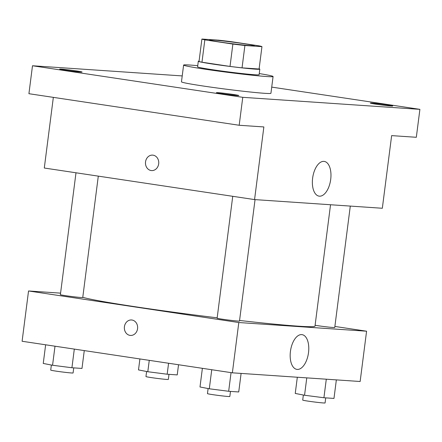 <?xml version="1.0" encoding="UTF-8"?>
<svg xmlns="http://www.w3.org/2000/svg" width="442" height="442" viewBox="0 0 442 442"><rect width="100%" height="100%" fill="white"/><g stroke="black" fill="none" stroke-linecap="round" stroke-linejoin="round"><path stroke-width="0.66" d="M220.309 42.062A22.548 0.812 -172.7 0 1 209.558 39.984A22.548 0.812 -172.7 0 1 232.028 42.045A22.548 0.812 -172.7 0 1 254.294 45.714A22.548 0.812 -172.7 0 1 242.846 44.957A22.548 0.812 -172.7 0 1 220.309 42.062M244.907 45.498L261.951 46.653A30.283 1.088 -172.7 0 0 259.012 45.841L230.973 41.631A30.283 1.088 -172.7 0 0 218.939 40.2L201.9 39.045A30.283 1.088 -172.7 0 0 204.834 39.857L232.879 44.067A30.283 1.088 -172.7 0 0 244.907 45.498L242.045 67.853L259.084 69.007L261.951 46.653M204.834 39.857L201.972 62.211A30.283 1.088 -172.7 0 1 199.038 61.394L201.9 39.045M201.972 62.211L230.017 66.422L232.879 44.067M242.045 67.853A30.283 1.088 -172.7 0 1 230.017 66.422M199.071 61.118A31.006 1.111 7.3 0 0 198.303 61.261A31.006 1.111 7.3 0 0 228.917 66.306A31.006 1.111 7.3 0 0 259.819 69.14A31.006 1.111 7.3 0 0 259.111 68.808M259.819 69.14L259.1 74.731A31.006 1.111 -172.7 0 1 243.36 73.692A31.006 1.111 -172.7 0 1 212.375 69.703A31.006 1.111 -172.7 0 1 197.591 66.852L198.303 61.261M259.25 73.565A45.101 1.619 -172.7 0 1 273.079 76.521A45.101 1.619 -172.7 0 1 250.189 75.007A45.101 1.619 -172.7 0 1 205.116 69.212A45.101 1.619 -172.7 0 1 183.612 65.062A45.101 1.619 -172.7 0 1 197.74 65.687M273.079 76.521L270.929 93.284A45.101 1.619 -172.7 0 1 248.039 91.776A45.101 1.619 -172.7 0 1 202.966 85.98A45.101 1.619 -172.7 0 1 181.463 81.825L183.612 65.062M391.082 105.981A11.277 0.403 -172.7 0 1 378.485 104.55A11.277 0.403 -172.7 0 1 370.341 103.113A11.277 0.403 -172.7 0 1 381.573 104.141A11.277 0.403 -172.7 0 1 392.706 105.975A11.277 0.403 -172.7 0 1 391.082 105.981M237.172 95.527A11.277 0.403 -172.7 0 1 224.575 94.096A11.277 0.403 -172.7 0 1 216.431 92.66A11.277 0.403 -172.7 0 1 227.669 93.693A11.277 0.403 -172.7 0 1 238.802 95.527A11.277 0.403 -172.7 0 1 237.172 95.527M80.427 72.002A11.277 0.403 -172.7 0 1 67.83 70.571A11.277 0.403 -172.7 0 1 59.687 69.134A11.277 0.403 -172.7 0 1 70.924 70.168A11.277 0.403 -172.7 0 1 82.057 71.996A11.277 0.403 -172.7 0 1 80.427 72.002M182.22 75.925L32.493 65.759L242.763 97.323L419.9 109.351L271.725 87.107M53.344 97.367L44.294 168.026L254.559 199.585L263.863 126.942L239.183 125.263L28.918 93.704L32.493 65.759M239.183 125.263L242.763 97.323M254.559 199.585L382.33 208.265L391.64 135.617L416.32 137.291L419.9 109.351M312.627 178.165A17.553 9.039 -81.5 0 1 324.273 161.418A17.553 9.039 -81.5 0 1 330.605 180.121A17.553 9.039 -81.5 0 1 319.063 196.137A17.553 9.039 -81.5 0 1 312.627 178.165M151.584 170.584A7.752 6.641 93.9 0 1 151.125 170.535A7.752 6.641 93.9 0 1 145.506 162.137A7.752 6.641 93.9 0 1 152.634 155.12A7.752 6.641 93.9 0 1 158.733 163.302A7.752 6.641 93.9 0 1 151.584 170.584A7.752 6.641 93.9 0 1 151.125 170.535A7.752 6.641 93.9 0 1 145.512 162.137A7.752 6.641 93.9 0 1 152.634 155.12M217.171 317.82A118.39 4.249 -172.7 0 1 136.578 306.947A118.39 4.249 -172.7 0 1 82.776 297.306M330.539 204.745L314.991 326.13A118.39 4.249 -172.7 0 1 239.57 320.461M232.741 196.314L217.127 318.185A11.277 0.403 7.3 0 0 228.26 320.019A11.277 0.403 7.3 0 0 239.492 321.047L255.051 199.618M98.301 176.131L82.748 297.521A11.277 0.403 -172.7 0 1 77.024 297.14A11.277 0.403 -172.7 0 1 65.759 295.692A11.277 0.403 -172.7 0 1 60.383 294.654L75.996 172.783M350.296 206.088L334.743 327.516A11.277 0.403 -172.7 0 1 329.019 327.135A11.277 0.403 -172.7 0 1 317.748 325.688A11.277 0.403 -172.7 0 1 315.102 325.268M60.576 293.14L28.542 290.969L238.807 322.527L366.584 331.202L334.881 326.445M366.584 331.202L360.142 381.501L232.365 372.821L22.1 341.263L28.542 290.969M232.365 372.821L238.807 322.527M290.433 351.401A17.553 9.039 -81.5 0 1 302.079 334.655A17.553 9.039 -81.5 0 1 308.417 353.357A17.553 9.039 -81.5 0 1 296.869 369.374A17.553 9.039 -81.5 0 1 290.433 351.401M130.467 335.434A7.752 6.641 93.9 0 1 130.009 335.384A7.752 6.641 93.9 0 1 124.39 326.981A7.752 6.641 93.9 0 1 131.517 319.969A7.752 6.641 93.9 0 1 137.617 328.152A7.752 6.641 93.9 0 1 130.467 335.434A7.752 6.641 93.9 0 1 130.009 335.384A7.752 6.641 93.9 0 1 124.395 326.986A7.752 6.641 93.9 0 1 131.517 319.969M202.386 368.324L199.994 386.977L209.304 388.789L228.669 391.281L238.73 391.96L241.105 373.418M209.304 388.789L211.746 369.727M228.669 391.281L231.055 372.628M230.481 391.402L229.829 396.491A11.277 0.403 -172.7 0 1 224.105 396.109A11.277 0.403 -172.7 0 1 212.84 394.662A11.277 0.403 -172.7 0 1 207.464 393.623L208.11 388.557M297.322 377.236L295.245 393.441L304.549 395.253L323.92 397.745L333.975 398.43L336.351 379.882M304.549 395.253L306.776 377.877M323.92 397.745L326.295 379.203M325.732 397.872L325.08 402.955A11.277 0.403 -172.7 0 1 319.356 402.579A11.277 0.403 -172.7 0 1 308.085 401.132A11.277 0.403 -172.7 0 1 302.709 400.093L303.361 395.021M45.642 344.793L43.25 363.446L52.559 365.258L71.924 367.75L81.985 368.435L84.267 350.594M52.559 365.258L55.001 346.202M71.924 367.75L74.311 349.097M73.737 367.877L73.085 372.96A11.277 0.403 -172.7 0 1 67.361 372.584A11.277 0.403 -172.7 0 1 56.095 371.136A11.277 0.403 -172.7 0 1 50.719 370.098L51.366 365.026M139.904 358.943L138.501 369.915L147.805 371.728L167.17 374.219L177.231 374.904L178.535 364.744M147.805 371.728L149.263 360.352M167.17 374.219L168.579 363.247M168.988 374.341L168.336 379.429A11.277 0.403 -172.7 0 1 162.612 379.054A11.277 0.403 -172.7 0 1 151.341 377.601A11.277 0.403 -172.7 0 1 145.965 376.562L146.617 371.495"/></g></svg>
